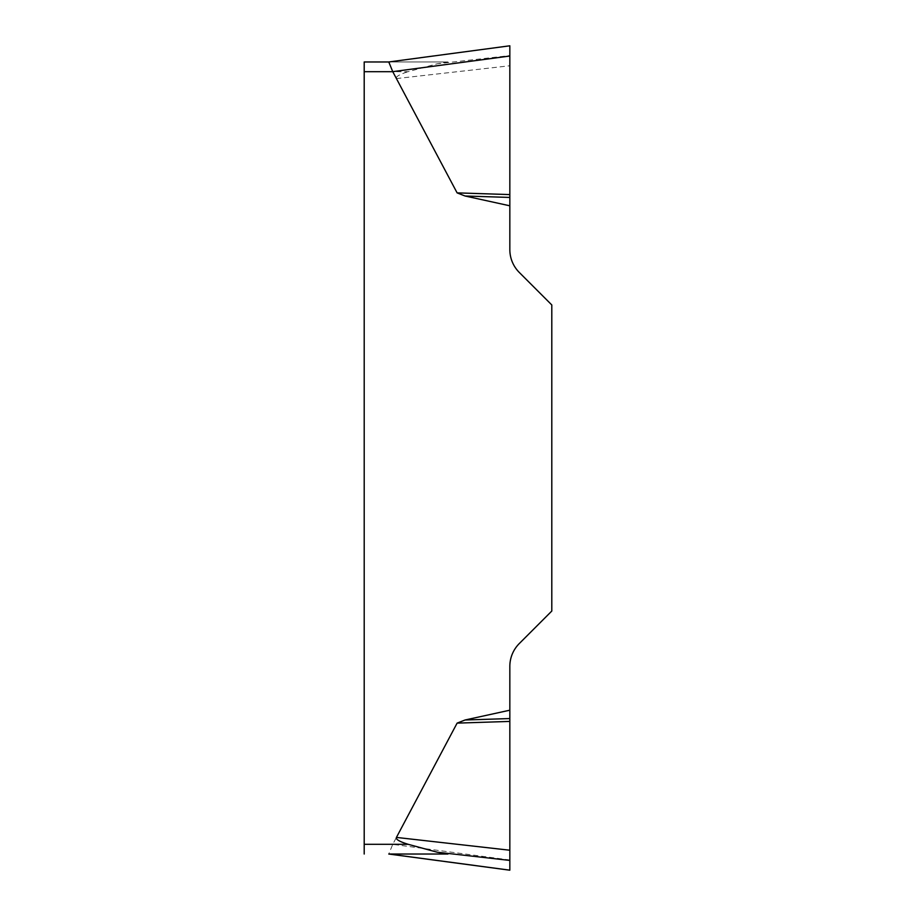 <?xml version="1.0" encoding="UTF-8"?>
<svg xmlns="http://www.w3.org/2000/svg" width="916" height="916" viewBox="0 0 916 916"><rect width="100%" height="100%" fill="white"/><g stroke="black" fill="none" stroke-linecap="round" stroke-linejoin="round"><path stroke-width="0.69" stroke-dasharray="4.58 3.44" d="M509.834 870.2L509.834 710.198L465.053 719.999L457.107 723.125L392.746 844.346L388.773 854.033M392.769 844.312L364.202 844.312L364.202 71.688L408.192 71.688L437.161 63.799L447.935 61.967L389.002 61.967L509.834 45.834L509.834 55.578L437.161 63.799M457.107 192.875L465.053 196.001L509.834 205.802L509.834 194.581L457.107 192.875L396.433 78.581A84.661 9.721 173.5 0 1 408.192 71.688M509.834 710.198L509.834 666.424A32.392 32.392 0 0 1 519.315 643.524L551.798 611.041L551.798 304.959L519.315 272.476A32.392 32.392 0 0 1 509.834 249.576L509.834 205.802M364.202 844.312L364.202 854.033M447.935 61.967L364.202 61.967L364.202 71.688M509.834 194.581L509.834 55.578M509.834 197.444L465.053 196.001M509.834 721.419L457.107 723.125M509.834 718.556L465.053 719.999M396.433 78.581L509.834 65.769M509.834 859.975L392.746 844.346"/><path stroke-width="1.37" d="M364.202 854.033L364.202 844.312L408.192 844.312A84.661 9.721 -173.5 0 1 396.433 837.419L457.107 723.125L465.053 719.999L509.834 710.198L509.834 870.166L389.002 854.033L447.935 854.033L388.773 854.033M509.834 45.8L509.834 249.576A32.392 32.392 0 0 0 519.315 272.476L551.798 304.959L551.798 611.041L519.315 643.524A32.392 32.392 0 0 0 509.834 666.424L509.834 710.198M509.834 205.802L465.053 196.001L457.107 192.875L392.746 71.654L388.773 61.967L364.202 61.967L364.202 844.312M447.935 854.033L437.161 852.201L408.192 844.312M509.834 194.581L457.107 192.875M509.834 197.444L465.053 196.001M509.834 721.419L457.107 723.125M509.834 718.556L465.053 719.999M509.834 56.094L509.834 45.846L509.834 56.025L392.746 71.654M392.769 71.688L364.202 71.688M509.834 860.422L437.161 852.201M396.433 837.419L509.834 850.231M509.72 45.811L388.842 61.956M509.72 870.189L388.842 854.044"/></g></svg>
